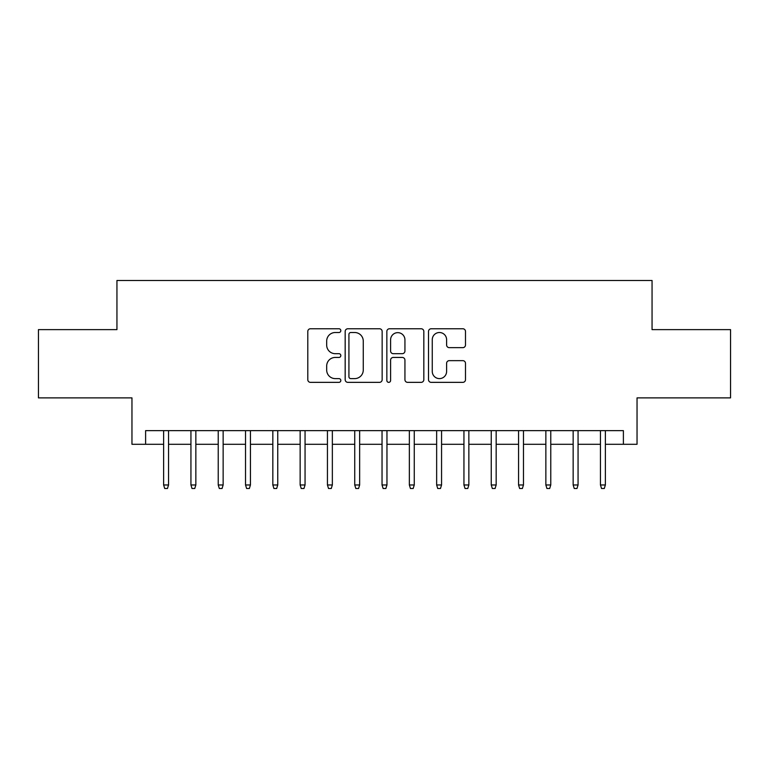 <?xml version="1.0" encoding="UTF-8"?>
<svg xmlns="http://www.w3.org/2000/svg" width="769" height="769" viewBox="0 0 769 769"><rect width="100%" height="100%" fill="white"/><g stroke="black" fill="none" stroke-linecap="round" stroke-linejoin="round"><path stroke-width="1.15" d="M340.821 330.641A1.874 1.874 0 0 0 338.946 328.757L310.465 328.757A2.682 2.682 0 0 0 307.792 331.439L307.792 379.675A2.682 2.682 0 0 0 310.465 382.356L338.946 382.356A1.874 1.874 0 0 0 340.821 380.482A1.874 1.874 0 0 0 338.946 378.608L335.255 378.608A8.574 8.574 0 0 1 326.681 370.033L326.681 366.015A8.574 8.574 0 0 1 335.255 357.441L338.946 357.441A1.874 1.874 0 0 0 340.821 355.557A1.874 1.874 0 0 0 338.946 353.682L335.255 353.682A8.574 8.574 0 0 1 326.681 345.108L326.681 341.09A8.574 8.574 0 0 1 335.255 332.516L338.946 332.516A1.874 1.874 0 0 0 340.821 330.641M462.823 347.655A2.682 2.682 0 0 0 465.495 344.973L465.495 331.439A2.682 2.682 0 0 0 462.823 328.757L431.198 328.757A2.682 2.682 0 0 0 428.516 331.439L428.516 379.675A2.682 2.682 0 0 0 431.198 382.356L462.823 382.356A2.682 2.682 0 0 0 465.495 379.675L465.495 363.333A2.682 2.682 0 0 0 462.823 360.651L449.288 360.651A2.682 2.682 0 0 0 446.606 363.333L446.606 371.437A7.171 7.171 0 0 1 439.435 378.608A7.171 7.171 0 0 1 432.265 371.437L432.265 339.687A7.171 7.171 0 0 1 439.435 332.516A7.171 7.171 0 0 1 446.606 339.687L446.606 344.973A2.682 2.682 0 0 0 449.288 347.655L462.823 347.655M145.61 444.29L145.61 430.64L623.39 430.64L623.39 444.29L637.04 444.29L637.04 397.881L730.55 397.881L730.55 329.622L652.054 329.622L652.054 280.483L116.946 280.483L116.946 329.622L38.45 329.622L38.45 397.881L131.96 397.881L131.96 444.29L163.624 444.29M382.155 331.439A2.682 2.682 0 0 0 379.473 328.757L347.857 328.757A2.682 2.682 0 0 0 345.175 331.439L345.175 379.675A2.682 2.682 0 0 0 347.857 382.356L379.473 382.356A2.682 2.682 0 0 0 382.155 379.675L382.155 331.439M389.527 328.757L421.143 328.757A2.682 2.682 0 0 1 423.825 331.439L423.825 379.675A2.682 2.682 0 0 1 421.143 382.356L407.618 382.356A2.682 2.682 0 0 1 404.936 379.675L404.936 360.113A2.682 2.682 0 0 0 402.254 357.441L393.276 357.441A2.682 2.682 0 0 0 390.594 360.113L390.594 380.482A1.874 1.874 0 0 1 388.72 382.356A1.874 1.874 0 0 1 386.845 380.482L386.845 331.439A2.682 2.682 0 0 1 389.527 328.757M168.546 444.29L190.933 444.29M195.845 444.29L218.233 444.29M223.145 444.29L245.532 444.29M250.444 444.29L272.832 444.29M277.753 444.29L300.141 444.29M305.053 444.29L327.44 444.29M332.352 444.29L354.74 444.29M359.652 444.29L382.039 444.29M386.961 444.29L409.348 444.29M414.26 444.29L436.648 444.29M441.56 444.29L463.947 444.29M468.859 444.29L491.247 444.29M496.168 444.29L518.556 444.29M523.468 444.29L545.855 444.29M550.767 444.29L573.155 444.29M578.067 444.29L600.454 444.29M605.376 444.29L623.39 444.29M350.799 332.516A1.874 1.874 0 0 0 348.924 334.39L348.924 376.733A1.874 1.874 0 0 0 350.799 378.608L354.682 378.608A8.574 8.574 0 0 0 363.266 370.033L363.266 341.09A8.574 8.574 0 0 0 354.682 332.516L350.799 332.516M404.936 339.811A7.171 7.171 0 0 0 397.765 332.65A7.171 7.171 0 0 0 390.594 339.811L390.594 351A2.682 2.682 0 0 0 393.276 353.682L402.254 353.682A2.682 2.682 0 0 0 404.936 351L404.936 339.811M163.624 484.97L164.72 488.517L167.45 488.517L168.546 484.97L163.624 484.97L163.624 430.64M168.546 484.97L168.546 430.64M190.933 484.97L192.019 488.517L194.749 488.517L195.845 484.97L190.933 484.97L190.933 430.64M195.845 484.97L195.845 430.64M218.233 484.97L219.328 488.517L222.058 488.517L223.145 484.97L218.233 484.97L218.233 430.64M223.145 484.97L223.145 430.64M245.532 484.97L246.628 488.517L249.358 488.517L250.444 484.97L245.532 484.97L245.532 430.64M250.444 484.97L250.444 430.64M272.832 484.97L273.927 488.517L276.657 488.517L277.753 484.97L272.832 484.97L272.832 430.64M277.753 484.97L277.753 430.64M300.141 484.97L301.227 488.517L303.957 488.517L305.053 484.97L300.141 484.97L300.141 430.64M305.053 484.97L305.053 430.64M327.44 484.97L328.536 488.517L331.266 488.517L332.352 484.97L327.44 484.97L327.44 430.64M332.352 484.97L332.352 430.64M354.74 484.97L355.836 488.517L358.565 488.517L359.652 484.97L354.74 484.97L354.74 430.64M359.652 484.97L359.652 430.64M382.039 484.97L383.135 488.517L385.865 488.517L386.961 484.97L382.039 484.97L382.039 430.64M386.961 484.97L386.961 430.64M409.348 484.97L410.435 488.517L413.164 488.517L414.26 484.97L409.348 484.97L409.348 430.64M414.26 484.97L414.26 430.64M436.648 484.97L437.734 488.517L440.464 488.517L441.56 484.97L436.648 484.97L436.648 430.64M441.56 484.97L441.56 430.64M463.947 484.97L465.043 488.517L467.773 488.517L468.859 484.97L463.947 484.97L463.947 430.64M468.859 484.97L468.859 430.64M491.247 484.97L492.343 488.517L495.073 488.517L496.168 484.97L491.247 484.97L491.247 430.64M496.168 484.97L496.168 430.64M518.556 484.97L519.642 488.517L522.372 488.517L523.468 484.97L518.556 484.97L518.556 430.64M523.468 484.97L523.468 430.64M545.855 484.97L546.942 488.517L549.672 488.517L550.767 484.97L545.855 484.97L545.855 430.64M550.767 484.97L550.767 430.64M573.155 484.97L574.251 488.517L576.981 488.517L578.067 484.97L573.155 484.97L573.155 430.64M578.067 484.97L578.067 430.64M600.454 484.97L601.55 488.517L604.28 488.517L605.376 484.97L600.454 484.97L600.454 430.64M605.376 484.97L605.376 430.64"/></g></svg>
